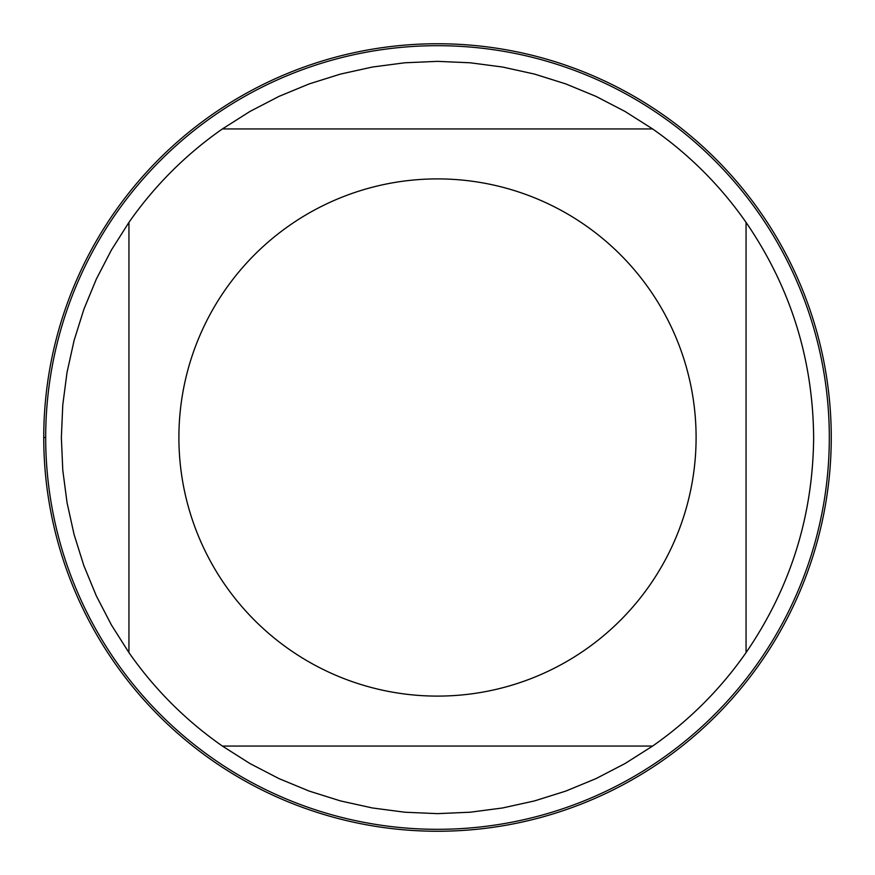 <?xml version="1.0" encoding="UTF-8"?>
<svg xmlns="http://www.w3.org/2000/svg" width="875" height="875" viewBox="0 0 875 875"><rect width="100%" height="100%" fill="white"/><g stroke="black" fill="none" stroke-linecap="round" stroke-linejoin="round"><path stroke-width="1.31" d="M43.75 437.5A393.75 393.75 0 0 1 634.375 96.502A393.75 393.75 0 0 1 634.375 778.498A393.75 393.75 0 0 1 43.75 437.5L45.686 437.5A391.814 391.814 0 0 1 437.5 45.686A391.814 391.814 0 0 1 829.314 437.5A391.814 391.814 0 0 1 437.5 829.314A391.814 391.814 0 0 1 45.686 437.5M225.367 585.397A258.595 258.595 0 0 0 696.095 437.5A258.595 258.595 0 0 0 359.986 190.794A258.595 258.595 0 0 0 225.367 585.397M128.942 652.619A376.141 376.141 0 0 0 222.381 746.058L652.619 746.058A376.141 376.141 0 0 0 746.058 652.619L746.058 222.381A376.141 376.141 0 0 0 652.619 128.942L222.381 128.942A376.141 376.141 0 0 0 128.942 222.381L128.942 652.619L111.431 625.002L96.37 595.973L83.891 565.742L74.091 534.538L67.036 502.6L62.781 470.17L61.359 437.5L62.781 404.83L67.036 372.4L74.091 340.462L83.891 309.258L96.37 279.027L111.431 249.998L128.942 222.381A376.141 376.141 0 0 1 222.381 128.942L249.998 111.431L279.027 96.37L309.258 83.891L340.462 74.091L372.4 67.036L404.83 62.781L437.5 61.359L470.17 62.781L502.6 67.036L534.538 74.091L565.742 83.891L595.973 96.37L625.002 111.431L652.619 128.942M746.058 652.619C790.464 587.792 812.984 516.086 813.641 437.5C812.984 358.914 790.464 287.208 746.058 222.381M222.381 746.058L249.998 763.569L279.027 778.63L309.258 791.109L340.462 800.909L372.4 807.964L404.83 812.219L437.5 813.641L470.17 812.219L502.6 807.964L534.538 800.909L565.742 791.109L595.973 778.63L625.002 763.569L652.619 746.058M831.25 437.5A393.75 393.75 0 0 1 240.625 778.498A393.75 393.75 0 0 1 240.625 96.502A393.75 393.75 0 0 1 831.25 437.5"/></g></svg>
